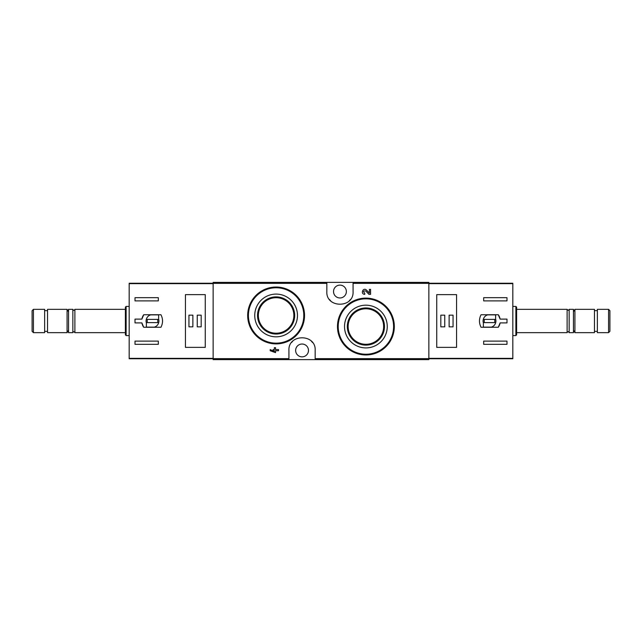 <?xml version="1.0" encoding="UTF-8"?>
<svg xmlns="http://www.w3.org/2000/svg" width="642" height="642" viewBox="0 0 642 642"><rect width="100%" height="100%" fill="white"/><g stroke="black" fill="none" stroke-linecap="round" stroke-linejoin="round"><path stroke-width="0.96" d="M315.166 359.624L428.864 359.624L428.864 282.376L213.136 282.376L213.136 359.624L315.166 359.624L315.166 350.444C316.153 333.607 287.969 333.575 288.932 350.444L288.932 359.624M386.043 306.491L376.838 300.304M370.562 294.341L368.949 294.341L365.707 290.93L368.949 294.341L370.562 294.341L370.562 289.357L369.399 289.357L369.399 293.121L366.55 290.128C363.171 286.854 360.042 294.18 364.744 294.341L364.744 293.177C362.907 291.516 363.228 290.762 365.707 290.93M274.375 351.479L270.218 349.569L270.218 350.733L275.53 352.643L275.53 350.733L278.524 350.733L278.524 349.569L275.53 349.569L275.53 347.659L274.375 347.659L274.375 349.569L273.123 349.569L273.123 350.733L274.375 350.733L274.375 351.479L270.218 349.569M296.187 295.352L287.03 289.221M326.834 282.376L326.834 291.556C325.847 308.393 354.031 308.425 353.068 291.556L353.068 282.376M365.892 305.175A21.371 21.371 0 0 1 384.397 337.227A21.371 21.371 0 0 1 347.386 337.227A21.371 21.371 0 0 1 365.892 305.175M365.892 298.113A28.425 28.425 0 0 1 390.513 340.75A28.425 28.425 0 0 1 341.279 340.75A28.425 28.425 0 0 1 365.892 298.113A28.425 28.425 0 0 1 390.513 340.75A28.425 28.425 0 0 1 341.279 340.75A28.425 28.425 0 0 1 365.892 298.113M365.892 307.959A18.578 18.578 0 0 1 381.982 335.83A18.578 18.578 0 0 1 349.81 335.83A18.578 18.578 0 0 1 365.892 307.959M365.892 308.786A17.751 17.751 0 0 1 381.268 335.413A17.751 17.751 0 0 1 350.516 335.413A17.751 17.751 0 0 1 365.892 308.786M276.108 294.092A21.371 21.371 0 0 1 294.614 326.144A21.371 21.371 0 0 1 257.603 326.144A21.371 21.371 0 0 1 276.108 294.092M276.108 287.038A28.425 28.425 0 0 1 300.721 329.675A28.425 28.425 0 0 1 251.487 329.675A28.425 28.425 0 0 1 276.108 287.038A28.425 28.425 0 0 1 300.721 329.675A28.425 28.425 0 0 1 251.487 329.675A28.425 28.425 0 0 1 276.108 287.038M276.108 296.885A18.578 18.578 0 0 1 292.19 324.748A18.578 18.578 0 0 1 260.018 324.748A18.578 18.578 0 0 1 276.108 296.885M276.108 297.711A17.751 17.751 0 0 1 291.484 324.338A17.751 17.751 0 0 1 260.732 324.338A17.751 17.751 0 0 1 276.108 297.711M312.502 342.515A13.121 13.121 0 0 0 311.394 341.231M292.72 341.223A13.121 13.121 0 0 0 291.677 342.419M302.053 356.856A6.412 6.412 0 0 0 303.225 344.136A6.412 6.412 0 0 0 295.665 349.858A6.412 6.412 0 0 0 302.053 356.856M329.498 299.485A13.121 13.121 0 0 0 330.606 300.769M349.28 300.777A13.121 13.121 0 0 0 350.323 299.581M339.947 297.968A6.412 6.412 0 0 0 346.118 289.807A6.412 6.412 0 0 0 333.559 292.142A6.412 6.412 0 0 0 339.947 297.968M141.882 319.106L135.005 319.106L135.005 322.894L141.882 322.894L143.72 327.268L160.941 327.268C163.068 323.087 163.068 318.913 160.941 314.732L143.72 314.732L141.882 319.106A10.786 10.786 0 0 1 143.72 314.732M213.136 283.25L129.178 283.25L129.178 358.75L213.136 358.75M129.178 283.644L213.136 283.644L213.136 358.356L129.178 358.356M135.005 300.881L135.005 297.679L158.333 297.679L158.333 300.881L135.005 300.881M158.333 344.321L135.005 344.321L135.005 341.119L158.333 341.119L158.333 344.321M185.442 294.63L185.442 347.37L205.263 347.37L205.263 294.63L185.442 294.63M33.44 309.34L32.1 310.68L32.1 331.32L33.44 332.66L44.635 332.66L44.635 309.34L33.44 309.34L33.44 332.66M44.635 310.648L47.548 310.648M47.548 309.34L47.548 332.66L67.081 332.66L67.081 309.34L47.548 309.34M68.542 311.868L67.081 309.34M74.881 332.66L74.881 309.34C74.199 310.656 73.517 310.656 72.843 309.34L68.542 309.34L68.542 332.66L72.843 332.66C73.244 331.473 73.918 331.473 74.881 332.66L125.391 332.66M72.843 309.34L72.843 332.66M74.881 309.34L125.391 309.34M126.113 335.573L126.113 306.427L125.391 307.149L125.391 334.851L126.113 335.573L129.178 335.573M126.113 306.427L129.178 306.427M141.882 322.894A10.786 10.786 0 0 0 143.72 327.268M158.622 314.877L150.589 314.877A6.412 6.412 0 0 0 146.376 322.91L146.376 327.123L154.409 327.123A6.412 6.412 0 0 0 158.622 319.09L158.622 314.877M157.747 319.395L147.251 319.395L147.251 322.605L157.747 322.605L157.747 319.395M201.187 315.166L197.246 315.166L197.246 326.834L201.187 326.834L201.187 315.166M192.873 315.166L188.941 315.166L188.941 326.834L192.873 326.834L192.873 315.166M500.118 322.894L506.995 322.894L506.995 319.106L500.118 319.106L498.28 314.732L481.059 314.732C478.932 318.913 478.932 323.087 481.059 327.268L498.28 327.268L500.118 322.894A10.786 10.786 0 0 1 498.28 327.268M428.864 358.75L512.822 358.75L512.822 283.25L428.864 283.25M512.822 358.356L428.864 358.356L428.864 283.644L512.822 283.644M506.995 341.119L506.995 344.321L483.667 344.321L483.667 341.119L506.995 341.119M483.667 297.679L506.995 297.679L506.995 300.881L483.667 300.881L483.667 297.679M456.558 347.37L456.558 294.63L436.737 294.63L436.737 347.37L456.558 347.37M608.56 332.66L609.9 331.32L609.9 310.68L608.56 309.34L597.365 309.34L597.365 332.66L608.56 332.66L608.56 309.34M597.365 331.352L594.452 331.352M594.452 332.66L594.452 309.34L574.919 309.34L574.919 332.66L594.452 332.66M573.458 330.132L574.919 332.66M567.119 309.34L567.119 332.66C567.801 331.344 568.483 331.344 569.157 332.66L573.458 332.66L573.458 309.34L569.157 309.34C568.756 310.527 568.082 310.527 567.119 309.34L516.609 309.34M569.157 332.66L569.157 309.34M567.119 332.66L516.609 332.66M515.887 306.427L515.887 335.573L516.609 334.851L516.609 307.149L515.887 306.427L512.822 306.427M515.887 335.573L512.822 335.573M500.118 319.106A10.786 10.786 0 0 0 498.28 314.732M483.378 327.123L491.411 327.123A6.412 6.412 0 0 0 495.624 319.09L495.624 314.877L487.591 314.877A6.412 6.412 0 0 0 483.378 322.91L483.378 327.123M484.253 322.605L494.749 322.605L494.749 319.395L484.253 319.395L484.253 322.605M440.813 326.834L444.754 326.834L444.754 315.166L440.813 315.166L440.813 326.834M449.127 326.834L453.059 326.834L453.059 315.166L449.127 315.166L449.127 326.834M326.834 283.355L213.136 283.355M288.932 358.645L213.136 358.645M428.864 358.645L315.166 358.645M428.864 283.355L353.068 283.355M365.892 298.843A27.694 27.694 0 0 1 389.879 340.388A27.694 27.694 0 0 1 341.913 340.388A27.694 27.694 0 0 1 365.892 298.843M276.108 287.768A27.694 27.694 0 0 1 300.087 329.306A27.694 27.694 0 0 1 252.121 329.306A27.694 27.694 0 0 1 276.108 287.768M44.635 331.352L47.548 331.352M68.542 330.132L67.081 332.66M597.365 310.648L594.452 310.648M573.458 311.868L574.919 309.34"/></g></svg>

